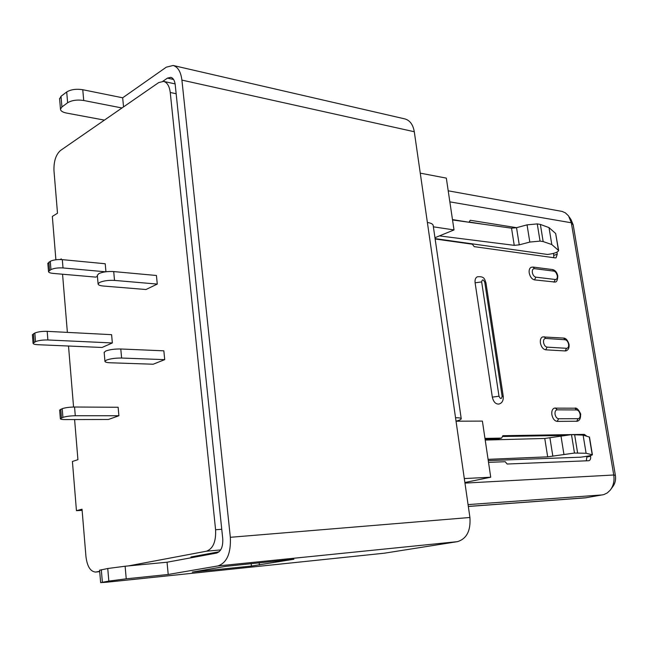 <?xml version="1.0" encoding="UTF-8"?>
<svg xmlns="http://www.w3.org/2000/svg" width="648" height="648" viewBox="0 0 648 648"><rect width="100%" height="100%" fill="white"/><g stroke="black" fill="none" stroke-linecap="round" stroke-linejoin="round"><path stroke-width="0.97" d="M469.922 517.485C470.829 530.801 466.641 538.861 457.367 541.663L384.434 553.19L106.758 582.22L100.643 582.625L108.832 581.094L126.239 578.818L168.213 574.468L217.931 565.939C226.905 562.804 231.036 553.254 230.34 537.297L469.922 517.485L455.536 417.717C459.367 417.733 461.271 418.098 461.238 418.819C461.068 419.483 459.359 420.277 456.103 421.2M488.074 459.343L547.673 456.84L574.476 453.049L586.1 453.26L592.41 454.823C591.26 455.544 587.331 456.338 580.632 457.196L488.26 460.598M219.154 551.756L190.974 556.98L192.205 557.58M82.118 510.341L76.448 510.673L82.029 509.207L85.965 556.705C87.229 566.498 90.445 571.617 95.612 572.062L99.711 571.649L95.612 572.062M60.175 259.524L61.285 258.9L61.341 259.565M62.556 274.217L67.376 332.392M68.51 346.024L73.564 407.025M74.601 419.548L77.922 459.683L72.414 461.457L76.448 510.673M220.668 549.925L206.437 551.213C213.054 548.775 216.108 541.623 215.59 529.748L170.246 92.478C169.42 86.119 167.208 82.418 163.604 81.389L158.679 82.596L60.499 150.482C55.858 154.645 53.687 161.384 53.978 170.708L57.502 213.216L52.334 216.424L55.89 259.767M552.517 269.56C555.19 270.143 556.948 272.241 557.782 275.87C557.628 280.058 556.721 282.107 555.044 282.042L534.495 279.879C531.862 279.191 530.105 276.89 529.222 272.978C528.857 270.022 529.513 268.118 531.19 267.284L533.093 267.065L552.517 269.56L556.033 272.597L557.312 275.643C557.564 278.154 556.883 279.434 555.271 279.491L553.919 282.164M121.962 107.981L83.722 100.489C77.128 99.533 71.766 100.286 67.627 102.757L61.925 106.985L60.483 109.148C60.572 110.946 62.589 112.25 66.509 113.06L104.417 120.115M59.616 98.966L61.017 96.277L66.704 91.984C70.826 89.481 76.181 88.727 82.766 89.716L122.666 97.799L123.541 106.896M475.106 282.803C474.765 279.717 475.502 277.709 477.333 276.793C485.06 275.991 484.639 279.952 485.943 282.795L484.761 282.261C483.286 279.264 482.258 279.15 481.658 281.912L475.106 282.803L492.326 397.119C493.493 401.963 495.688 404.271 498.911 404.052C502.006 403.202 503.455 400.699 503.285 396.552L502.119 396.276L484.761 282.261M461.214 418.624L433.212 225.698C433.123 224.159 431.179 223.074 427.38 222.458L414.291 131.738L181.91 80.101L230.34 537.297M420.269 173.146L446.326 178.119L454.013 229.927L434.962 237.719M439.409 235.896L514.245 245.341L519.259 244.847L529.813 242.069L540.051 241.105L543.162 241.574L551.804 244.555L558.657 250.565C557.717 252.339 554.008 253.635 547.52 254.462L435.091 238.61M164.714 359.64L153.163 364.225L110.273 362.775C106.726 362.621 104.952 362.119 104.944 361.268L106.474 360.094C110.492 358.668 115.538 357.98 121.613 358.044L164.714 359.64L163.847 350.827L120.787 348.989C114.72 348.891 109.682 349.58 105.673 351.038L104.166 352.488M553.603 253.368L553.813 257.71M556.94 252.153L557.272 254.162L556.057 257.823L555.255 257.912L474.231 246.653L472.343 244.223L435.148 238.991M456.038 421.2L482.395 421.095L490.73 477.22L464.883 482.501M590.49 455.544L590.603 456.241C590.887 458.703 590.312 460.193 588.894 460.712L507.141 464.025L505.221 461.716L488.527 462.356M586.319 460.841L586.95 456.273M464.964 483.1L613.745 475C614.604 480.897 613.421 485.968 610.197 490.204L607.241 492.958L603.758 494.618L585.363 497.858L468.334 506.469M569.236 216.934L571.115 219.777L573.205 224.921L615.381 475.389C616.013 479.779 615.138 483.546 612.733 486.705L611.105 488.948M464.316 478.564L490.73 477.22M225.885 566.336L192.27 572.095L251.44 566.052L293.917 559.24L225.885 566.336M206.437 551.213L128.288 565.931M99.679 571.317L96.009 572.006M615.381 475.389L613.745 475L571.334 222.782L568.539 215.889L565.372 212.844L562.091 211.418L448.205 190.812M452.482 219.591L468.933 222.24M97.411 276.291L95.831 277.117L53.128 273.399C50.074 273.091 48.535 272.46 48.487 271.504L50.949 269.6C53.995 268.215 58.02 267.665 63.01 267.948L105.551 271.812M545.721 349.823L565.178 350.941L566.555 348.308L547.098 347.134L545.721 349.823C543.081 349.272 541.315 347.012 540.416 343.027C540.035 339.779 540.78 337.738 542.651 336.903L563.582 338.07L565.153 339.755C566.846 340.127 567.988 341.609 568.58 344.201C568.839 346.777 568.166 348.146 566.555 348.308M563.315 435.456L502.459 436.493M485.077 439.166L498.085 438.915L501.649 438.089L502.856 435.707L584.285 434.379L586.813 436.209M433.382 226.824L454.013 229.927M558.657 250.565L555.66 233.507L549.018 227.61L540.367 224.427L537.257 223.908L527.051 224.856L516.529 227.691L511.531 228.177L452.539 219.956M469.022 222.207L470.237 220.263L516.586 227.683M469.152 221.997L483.562 224.281M75.281 415.741L74.561 407.017L118.139 407.26L118.9 415.749L108.402 419.483L65.011 419.572C61.916 419.556 60.361 419.256 60.345 418.681L62.921 417.401C66.08 416.389 70.195 415.838 75.281 415.741L118.9 415.749M484.963 438.396L501.649 438.089M157.286 284.083L145.962 289.518L103.413 286.035C99.897 285.703 98.115 284.99 98.091 283.897L99.581 282.455C103.526 280.778 108.499 280.098 114.518 280.406L157.286 284.083L156.435 275.489L113.716 271.577C107.706 271.237 102.732 271.917 98.796 273.626L97.338 275.408M63.01 267.948L62.321 259.637L105.219 263.752L105.94 271.763M47.879 339.973L47.191 331.347L111.602 334.668L112.347 342.954L102.044 347.474L37.924 344.704C34.717 344.534 33.097 344.039 33.064 343.238L35.51 341.65C38.596 340.427 42.719 339.868 47.879 339.973L112.347 342.954M592.41 454.823L589.486 437.092L583.119 435.132L571.487 434.63L544.765 438.461L485.214 440.065M162.867 81.284L167.443 78.125L170.788 77.315C173.186 78.011 174.66 80.457 175.203 84.645L222.75 538.796C223.098 546.701 221.049 551.464 216.602 553.076L167.038 562.221L125.121 566.231L107.746 568.507L99.59 570.224M181.91 80.101C180.824 71.758 177.892 66.882 173.138 65.48L404.846 118.9C409.901 120.326 413.051 124.602 414.291 131.738M173.138 65.48L166.309 67.165L122.666 97.799M557.207 421.386L577.263 421.232C579.644 420.641 580.738 418.373 580.567 414.42C581.588 415.457 577.846 406.96 574.898 408.151L576.655 409.949C578.356 410.225 579.506 411.683 580.106 414.323C580.373 416.972 579.709 418.43 578.097 418.697L558.616 418.746L557.207 421.386C554.558 420.998 552.785 418.77 551.869 414.712C551.472 411.148 552.315 408.961 554.388 408.135L574.541 408.191M167.038 562.221L168.213 574.468M62.321 259.637C57.332 259.33 53.314 259.88 50.277 261.29L47.847 263.477M47.191 331.347C42.039 331.225 37.924 331.784 34.846 333.031L32.424 334.862M74.561 407.017C69.482 407.09 65.367 407.649 62.216 408.677L59.665 410.152M563.582 338.07C565.858 338.078 567.68 340.176 569.049 344.363C569.365 347.879 568.369 350.033 566.036 350.843L565.178 350.941M565.153 339.755L545.705 338.434C544.028 338.58 543.316 339.973 543.567 342.606C544.166 345.263 545.341 346.769 547.098 347.134M558.616 418.746C556.851 418.478 555.668 416.988 555.061 414.283C554.801 411.577 555.506 410.095 557.183 409.844L555.417 408.013L554.388 408.135M557.183 409.844L576.655 409.949M83.722 100.489L82.766 89.716M557.272 254.162L553.927 255.369M587.064 456.962L590.603 456.241M215.59 529.748L221.754 529.27M455.536 417.717L427.38 222.458M502.119 396.276C501.536 399.249 500.499 399.233 499 396.228L481.658 281.912M586.464 497.721L468.326 506.412M121.613 358.044L120.787 348.989M545.705 338.434L544.134 336.725M573.205 224.921L571.334 222.782L449.85 201.86M584.285 434.379L581.985 434.889M176.151 93.733L170.246 92.478M499 396.228L492.326 397.119M558.406 250.12L555.66 233.507M259.176 562.691L259.427 565.007M534.495 279.879L535.847 277.166C534.098 276.696 532.923 275.165 532.34 272.557C532.097 269.997 532.81 268.701 534.487 268.661L533.093 267.065M457.367 541.663L217.931 565.939M592.207 454.685L589.275 436.93M108.832 581.094L107.746 568.507M125.121 566.231L126.239 578.818M553.902 271.131L534.487 268.661M535.847 277.166L555.271 279.491M251.165 563.509L251.44 566.052M578.097 418.697L576.688 421.305M50.949 269.6L50.277 261.29M49.54 270.386L48.875 262.084M167.443 78.125L173.591 79.485M114.518 280.406L113.716 271.577M35.51 341.65L34.846 333.031M34.101 342.33L33.437 333.72M101.307 569.73L102.368 582.228M61.925 106.985L61.017 96.277M67.627 102.757L66.704 91.984M62.921 417.401L62.216 408.677M61.463 417.952L60.758 409.236M602.519 494.91L468.067 504.598M551.804 244.555L549.018 227.61M543.162 241.574L540.367 224.427M540.051 241.105L537.257 223.908M529.813 242.069L527.051 224.856M514.245 245.341L511.531 228.177M519.259 244.847L516.529 227.691M586.1 453.26L583.119 435.132M577.603 452.944L574.614 434.581M574.476 453.049L571.487 434.63M563.922 454.297L560.957 435.853M552.841 456.216L549.925 437.854M547.673 456.84L544.765 438.461M163.604 81.389L175.106 83.9M48.487 271.504L47.822 263.226M33.064 343.238L32.408 334.651M99.581 570.175L100.643 582.625M60.483 109.148L59.575 98.472M485.943 282.795L503.285 396.552M60.345 418.681L59.648 409.998M104.944 361.268L104.142 352.245M98.091 283.897L97.305 275.1"/></g></svg>
